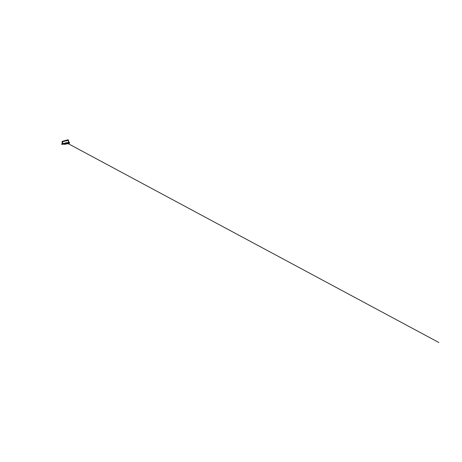 <?xml version="1.0" encoding="UTF-8"?>
<svg xmlns="http://www.w3.org/2000/svg" width="462" height="462" viewBox="0 0 462 462"><rect width="100%" height="100%" fill="white"/><g stroke="black" fill="none" stroke-linecap="round" stroke-linejoin="round"><path stroke-width="0.69" d="M68.913 142.435L69.45 142.354L68.913 142.435L68.33 139.94M69.317 142.204L68.982 142.267L69.317 142.204M64.045 141.372L63.046 141.615M64.126 141.326L63.739 141.36M66.661 140.223L66.228 140.344M66.632 140.142L66.291 140.182M63.051 141.603L62.676 141.632M66.632 140.702L65.696 140.916M66.719 140.644L66.297 140.702M64.062 140.864L63.756 140.87M64.807 140.725L65.35 140.581M69.502 142.735L68.595 142.874M61.908 143.78L68.584 142.452L61.908 143.78L61.671 144.231L68.59 142.96L68.578 142.452L69.514 142.567L69.104 142.712M69.514 142.567L68.722 142.55M68.595 142.463L68.157 139.899L62.041 141.615L68.139 139.83L68.798 142.487L69.173 142.481M68.59 142.515L68.584 142.943M67.579 143.78L64.074 144.369L63.854 144.092M62.722 143.463L63.098 143.543M64.033 144.375L67.579 143.786M61.856 144.439L68.601 142.972M68.59 142.96L61.879 144.433M66.747 140.2L67.348 140.038M69.271 142.798L69.34 143.18M68.312 140.257L67.995 140.338M67.718 140.413L66.678 140.679M65.696 140.933L64.108 141.337M62.763 141.684L62.295 141.649M62.728 143.613L62.618 141.782M62.075 141.632L68.151 140.009M62.272 143.705L62.168 141.678M62.116 141.684L62.22 143.717M69.571 142.573L69.161 142.411M68.139 139.824L62.145 141.447M67.989 139.865L67.521 139.98M67.954 139.847L67.591 139.83M65.933 140.408L65.529 140.506M65.945 140.384L65.598 140.367M66.002 140.835L65.592 140.881M68.047 140.298L67.608 140.373M64.813 141.147L64.426 141.187M63.502 141.077L62.624 141.274M63.011 141.21L62.699 141.158M67.781 142.481L67.267 142.619L67.781 142.481M65.847 142.931L67.81 142.591M67.03 142.758L66.62 142.816M67.042 142.746L66.464 142.868M66.672 142.827L67.002 142.764M66.528 142.822L66.996 142.735L66.534 142.827M66.291 142.816L65.979 142.966M66.366 142.885L66.026 142.874M66.216 142.735L65.893 142.706M64.749 140.737L64.357 140.812M64.744 140.679L64.426 140.685M69.392 142.256L68.93 142.336L69.392 142.256M66.638 140.165L66.262 140.275M64.079 140.887L63.721 140.95M61.879 143.809L68.572 142.481M61.689 144.173L68.578 142.874M68.336 139.957L68.52 140.275M67.55 139.94L67.96 139.807L67.556 139.928M65.933 140.356L65.564 140.46M62.994 141.153L62.67 141.233M69.387 142.758L69.496 143.33M69.121 142.793L69.225 143.37M66.626 140.639L66.667 140.927M66.251 140.281L66.62 140.136M67.949 140.292L68.001 140.587M65.552 140.465L65.945 140.373M62.653 141.245L63.023 141.181M66.459 142.723L438.9 342.533L67.723 143.405M67.793 143.393L67.856 143.798M67.527 143.439L67.585 143.832"/></g></svg>
